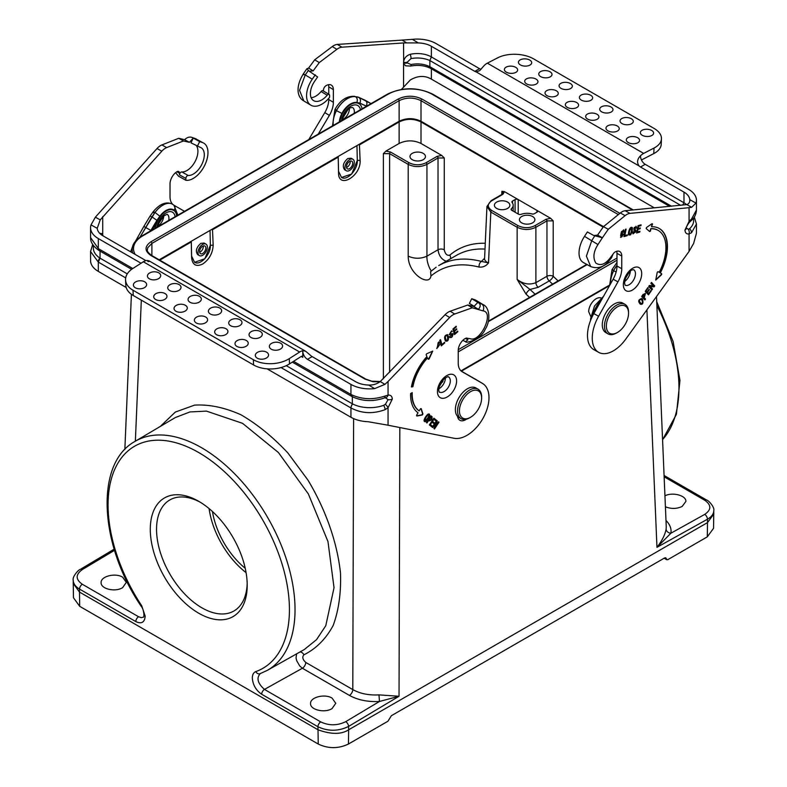 <?xml version="1.0" encoding="UTF-8"?>
<svg xmlns="http://www.w3.org/2000/svg" width="787" height="787" viewBox="0 0 787 787"><rect width="100%" height="100%" fill="white"/><g stroke="black" fill="none" stroke-linecap="round" stroke-linejoin="round"><path stroke-width="1.18" d="M601.14 298.017A10.615 6.129 120 0 0 593.093 301.283A10.615 6.129 120 0 0 588.686 311.711L590.781 316.502M160.302 426.436L175.324 412.063L194.605 405.118C209.185 404.272 224.62 407.489 240.93 414.769C257.29 424.252 272.951 437.001 287.924 453.017L307.992 480.149C325.798 509.848 337.22 542.528 340.496 573.084C341.165 592.818 338.735 610.279 333.176 625.478C325.926 638.887 316.177 648.675 303.92 654.814C301.972 656.958 302.592 659.496 305.769 662.438L352.792 689.589C360.121 693.662 368.847 695.423 378.97 694.872L399.029 696.259L348.582 726.421L348.651 729.785L707.513 522.598L707.454 519.223L656.968 547.329C662.083 540.689 665.133 534.599 666.127 529.08L666.264 526.965M359.403 144.188L360.112 160.391C361.115 176.239 338.262 189.451 338.538 172.845L338.174 156.446M212.48 229.017L213.179 245.219C212.706 253.247 209.204 259.513 202.682 264.038C196.12 267.068 192.431 264.944 191.615 257.674L191.251 241.275M437.09 156.377A1.328 0.767 -120 0 1 438.025 157.98L426.947 164.375C420.691 167.316 414.444 167.316 408.197 164.375L389.614 153.642L383.367 153.642L385.905 151.094L390.549 152.048L409.132 162.781C414.759 165.437 420.386 165.437 426.003 162.781L437.09 156.377L441.733 155.423L444.271 157.98L438.025 157.98L438.025 249.754C438.821 255.706 441.576 259.533 446.268 261.225M603.147 227.118L421.006 121.955L421.006 143.46C413.716 140.017 406.426 140.017 399.127 143.46L385.905 151.094M198.747 501.329L198.747 501.329A68.528 39.566 60 0 1 247.207 585.253A68.528 39.566 60 0 1 198.747 613.23A68.528 39.566 60 0 1 150.297 529.297A68.528 39.566 60 0 1 198.747 501.329M255.795 671.606A128.242 74.037 -120 0 0 289.429 609.63A128.242 74.037 -120 0 0 198.747 452.564A128.242 74.037 -120 0 0 108.065 504.92A128.242 74.037 -120 0 0 141.709 605.744L145.192 616.172C144.641 622.428 141.512 624.229 135.817 621.582L79.546 589.099L79.487 592.07L318.017 729.785L317.958 726.745L261.687 694.262C255.991 690.327 252.863 684.916 252.312 678.02C252.371 674.646 253.532 672.511 255.795 671.606A3.974 3.227 70.4 0 0 259.907 673.741L267.236 670.406L304.362 649.501M713.799 510.33L713.543 528.323L707.297 536.852L707.513 522.598M713.858 513.931L707.523 522.588M664.336 558.111L666.599 559.419L666.225 558.416L664.484 558.022L391.355 715.717L387.971 721.217L348.434 744.04C338.371 748.811 328.297 748.811 318.233 744.04L79.703 606.324L73.457 597.726L73.201 579.862M79.703 606.324L79.487 592.07L73.142 583.334M348.434 744.04L348.651 729.785C341.391 734.537 331.179 734.537 318.017 729.785L318.233 744.04M332.075 698.099L335.764 703.303L332.075 708.566C324.805 713.327 310.068 709.884 310.56 703.548C310.068 697.223 324.805 693.495 332.075 698.099M122.624 577.176L126.314 582.38L122.624 587.643C115.355 592.404 100.628 588.961 101.12 582.626C100.628 576.3 115.355 572.572 122.624 577.176M421.006 143.46L441.733 155.423M502.844 194.34A1.328 0.767 -120 0 0 502.175 194.281L503.178 193.1L501.899 191.251L504.497 191.664L502.844 194.34L491.757 200.744C487.153 203.99 487.153 207.237 491.757 210.483L518.072 225.672C523.699 228.338 529.326 228.338 534.944 225.672L546.03 219.278L550.674 218.324L536.96 210.404A2.213 1.279 180 0 1 537.61 211.31A2.213 1.279 180 0 1 536.96 212.215L534.412 213.68A2.213 1.279 180 0 1 531.904 213.926A11.048 6.385 0 0 0 521.181 214.32A2.213 1.279 180 0 1 518.426 214.143L511.737 210.286A2.213 1.279 180 0 1 511.088 209.381A2.213 1.279 180 0 1 511.442 208.693A11.048 6.385 0 0 0 513.183 205.25A11.048 6.385 0 0 0 512.101 202.505A2.213 1.279 180 0 1 511.884 201.954A2.213 1.279 180 0 1 512.534 201.049L515.082 199.573A2.213 1.279 180 0 1 518.21 199.573L504.497 191.664M518.21 214.015L518.21 199.573L536.96 210.404L536.96 212.215M550.674 218.324L553.212 220.872L546.965 220.872L535.888 227.266C529.631 230.207 523.385 230.207 517.138 227.266L490.822 212.077L486.946 206.46L491.098 200.675L502.175 194.281M436.116 267.216L430.617 271.623L430.942 276.021C429.417 286.812 408.158 274.26 408.197 256.159L408.197 164.375A1.328 0.767 -60 0 1 409.132 162.781M438.812 265.534C451 258.648 465.215 257.28 481.447 261.422L488.52 262.878C486.14 266.016 483.011 267.423 479.135 267.078C459.903 262.278 443.838 265.249 430.942 276.021M484.595 258.254L481.447 261.422A4.417 3.109 104.7 0 0 479.135 267.078M456.253 255.46C464.704 250.63 474.286 248.505 485.008 249.076M529.572 297.407L526.1 294.2L517.138 279.405C523.237 284.087 529.494 285.169 535.888 282.651L546.965 276.257L546.965 220.872A1.328 0.767 60 0 0 546.03 219.278M667.76 559.685L666.599 559.419L667.76 559.685L707.297 536.852M423.199 159.682A7.732 4.466 0 0 0 425.462 156.524A7.732 4.466 0 0 0 417.73 152.058A7.732 4.466 0 0 0 409.988 156.524A7.732 4.466 0 0 0 414.769 160.646A7.732 4.466 0 0 0 423.199 159.682M507.595 208.407A7.732 4.466 0 0 0 509.868 205.25A7.732 4.466 0 0 0 502.126 200.783A7.732 4.466 0 0 0 494.393 205.25A7.732 4.466 0 0 0 499.165 209.381A7.732 4.466 0 0 0 507.595 208.407M521.663 216.533A7.732 4.466 180 0 1 530.094 215.559A7.732 4.466 180 0 1 534.875 219.691A7.732 4.466 180 0 1 527.133 224.157A7.732 4.466 180 0 1 519.4 219.691A7.732 4.466 180 0 1 521.663 216.533M491.757 210.483A1.328 0.767 120 0 0 490.822 212.077L488.52 262.878L486.435 261.973L484.546 259.572M426.003 162.781A1.328 0.767 -120 0 1 426.947 164.375L426.947 256.159C426.416 262.691 431.148 272.243 431.64 270.62M485.274 243.262C471.423 242.898 459.598 246.862 449.79 255.155A4.417 3.532 -130.6 0 1 450.449 258.815M449.79 255.155C447.036 255.834 445.196 254.034 444.271 249.754A4.417 2.42 0 0 0 438.025 249.754L426.947 256.159C420.691 258.923 414.444 258.923 408.197 256.159M246.085 572.661A64.101 37.009 60 0 1 209.096 508.589M245.229 568.303A59.684 34.461 60 0 1 212.441 511.511M304.353 649.491L316.551 639.644L325.779 625.714L334.032 587.732L327.972 541.554L308.376 493.98L278.441 452.555L242.573 423.347L206.44 411.109L189.913 411.945L175.373 417.533M200.341 502.273A64.101 37.009 -120 0 0 169.825 499.952A64.101 37.009 -120 0 0 159.997 551.323A64.101 37.009 -120 0 0 201.875 607.81A64.101 37.009 -120 0 0 233.926 610.987A64.101 37.009 -120 0 0 247.177 583.403M664.946 495.84C672.452 491.816 686.343 495.505 685.88 501.417L682.191 506.425C676.83 508.953 671.242 509.071 665.409 506.789M665.802 557.885L665.123 557.786M552.592 284.117L549.228 280.929L538.141 287.324L530.035 289.468L535.111 294.21M518.072 225.672A1.328 0.767 120 0 0 517.138 227.266L517.138 279.405L530.035 289.468A4.417 1.82 -48.1 0 0 526.1 294.2M553.212 220.872L553.212 276.257A4.417 2.42 0 0 0 546.965 276.257A4.417 2.548 60 0 0 549.228 280.929A4.417 1.761 -47.3 0 0 553.212 276.257L558.101 280.929M421.193 121.355A0.885 0.512 120 0 0 421.006 121.955C413.716 118.503 406.426 118.503 399.127 121.955L359.757 144.69M305.769 662.438A4.86 2.804 -60 0 1 302.395 668.252L299.758 666.009L296.679 660.706L296.03 657.883L296.65 653.84M260.349 673.544C256.228 677.981 257.595 683.273 264.452 689.412L320.722 721.895C329.055 725.821 337.387 725.742 345.729 721.649L379.482 701.463C367.854 702.073 357.839 700.046 349.418 695.403L302.395 668.252L264.452 689.412A3.974 2.302 -60 0 0 261.687 694.262M135.817 621.582A3.974 2.302 -60 0 1 138.581 616.742L141.316 617.657L143.273 617.165C144.621 617.657 143.932 609.079 141.207 606.315L141.709 605.744M345.729 721.649A3.974 2.253 -120.9 0 1 348.582 726.421C338.38 731.398 328.169 731.507 317.958 726.745A3.974 2.302 -60 0 1 320.722 721.895M114.528 550.329L82.31 569.562C75.483 574.53 75.483 579.429 82.31 584.259A3.974 2.302 -60 0 0 79.546 589.099C75.355 586.571 73.24 583.541 73.201 579.989C72.256 576.812 78.385 569.65 80.323 569.375L114.174 549.159M704.69 500.217A3.974 2.302 -60 0 1 706.628 500.05C708.398 500.257 714.685 507.025 713.799 510.458C713.76 513.872 711.645 516.793 707.454 519.223A3.974 2.331 60.9 0 0 704.69 514.403C711.517 509.74 711.517 505.018 704.69 500.217L664.139 476.804M666.127 529.08A4.86 3.994 -170.6 0 0 670.908 533.212L656.968 547.329L646.914 309.822M399.835 427.538L399.029 696.259L379.482 701.463L378.97 694.872M303.92 654.814A4.86 3.905 68.8 0 0 300.014 651.951M338.203 156.426L338.538 171.261L341.499 177.459L351.691 174.045L357.298 160.43C357.869 169.589 347.047 181.226 341.479 177.439M352.93 159.279L351.1 158.226L347.756 158.531C343.191 162.614 342.158 166.372 344.647 169.815L346.3 170.759A6.63 3.827 120 0 0 352.93 166.933A6.63 3.827 120 0 0 352.93 159.279A6.63 3.827 120 0 0 349.615 159.604A6.63 3.827 120 0 0 345.277 165.447A6.63 3.827 120 0 0 346.3 170.759M356.964 145.595L357.298 160.43L360.112 160.391M194.556 262.268C200.134 266.055 210.946 254.417 210.365 245.259L204.856 258.766L194.576 262.287L191.615 256.09L191.615 257.674M205.997 244.108L204.177 243.055L200.833 243.36C196.268 247.443 195.235 251.201 197.724 254.644L199.367 255.588A6.63 3.827 -60 0 1 198.354 250.276A6.63 3.827 -60 0 1 202.682 244.432A6.63 3.827 -60 0 1 205.997 244.108A6.63 3.827 -60 0 1 205.997 251.761A6.63 3.827 -60 0 1 199.367 255.588M191.28 241.255L191.615 256.09M213.179 245.219L210.365 245.259L210.04 230.424M441.34 382.197L442.943 381.272M460.985 370.864L609.512 285.11M618.336 214.605L421.006 100.677C413.716 97.214 406.426 97.214 399.127 100.677L399.127 121.257L159.161 259.799M399.127 121.257C406.407 117.794 413.696 117.794 421.006 121.257L603.511 226.617M616.516 333.009A17.019 9.828 -60 0 1 608.007 333.855A17.019 9.828 -60 0 1 608.007 314.2A17.019 9.828 -60 0 1 625.026 304.372A17.019 9.828 -60 0 1 628.547 312.164L628.547 313.246A15.691 9.06 120 0 0 617.451 306.841A15.691 9.06 120 0 0 606.354 326.064A15.691 9.06 120 0 0 617.451 332.468L616.516 333.009L617.451 332.468A15.691 9.06 120 0 0 628.547 313.246M625.026 304.372L622.832 303.113A17.019 9.828 120 0 0 605.813 312.941A17.019 9.828 120 0 0 605.813 332.596L608.007 333.855M339.374 121.896A16.104 9.483 -58.9 0 1 341.902 113.417A15.947 9.395 -58.9 0 1 356.865 102.477C357.731 99.969 357.298 98.041 355.567 96.703L358.774 97.372L371.041 103.618L365.404 100.421C367.106 101.759 367.391 103.638 366.26 106.048L366.545 106.206M364.765 100.126L358.833 97.401C360.554 98.749 360.908 100.657 359.915 103.127L366.26 106.048M341.902 113.417L336.374 110.642A20.324 11.972 -58.9 0 1 355.508 96.663L357.888 97.027M362 108.468L362.541 108.517M365.945 106.55L366.221 106.127L359.875 103.205L357.495 102.694A15.858 9.346 121.1 0 0 341.952 113.436A16.015 9.434 121.1 0 0 339.443 121.857M359.423 103.953L359.875 103.205M339.64 121.749L342.138 113.505C346.723 105.704 351.809 102.172 357.387 102.93L357.495 102.694M357.387 102.93L359.02 103.677A15.474 9.119 121.1 0 0 347.441 106.963A15.474 9.119 121.1 0 0 339.945 121.562M335.783 109.737C334.485 109.285 334.682 109.59 336.374 110.642A20.482 12.071 -58.9 0 0 333.255 125.428M332.498 125.871L334.928 109.55C340.014 100.382 346.536 95.975 354.514 96.299L354.652 96.329M357.918 97.027L355.567 96.703A20.324 11.972 121.1 0 0 336.433 110.682A20.482 12.071 121.1 0 0 333.304 125.399M612.798 269.813C611.558 269.4 611.833 269.695 613.614 270.708L613.673 270.738A20.324 11.48 -61 0 1 616.978 265.337M590.86 319.738L590.575 318.814L590.594 320.407M616.132 272.007L613.673 270.738A20.482 11.569 -61 0 0 610.535 283.891M407.282 62.193A3.542 2.046 180 0 1 403.544 62.173C404.046 58.268 406.279 55.651 410.214 54.313A19.891 11.49 180 0 1 431.345 56.9L429.869 60.53C424.232 58.071 417.956 57.412 411.04 58.563L407.282 62.193L407.282 62.921L411.04 64.524C417.956 63.235 424.232 63.973 429.869 66.728L431.345 68.459M669.757 206.43L430.578 68.341C424.734 65.469 418.074 64.711 410.607 66.059A3.542 0.915 78.4 0 0 411.04 64.524M410.607 66.059L405.698 65.842L403.682 63.904L403.544 42.941L406.741 42.911L402.078 40.107L412.388 39.35L418.33 42.931L406.741 42.911M686.608 204.64A19.891 11.49 0 0 0 684.021 202.79L682.555 205.191M684.021 202.79A19.891 11.49 0 0 0 683.982 202.771L683.982 192.117A19.891 11.49 180 0 1 689.786 199.652L695.983 203.085L691.635 207.286L686.776 204.59C688.92 203.882 689.924 202.239 689.786 199.652L689.815 200.232M431.345 56.9A19.891 11.49 180 0 1 431.374 56.93L683.982 202.771M680.725 205.368L429.869 60.53L429.869 66.728L671.527 206.253M686.776 204.59L625.193 210.729A12.376 6.994 119 0 0 620.333 212.992L603.472 226.646L597.589 235.116L593.752 235.49L587.368 231.958L584.515 236.346L597.953 244.55C593.428 251.732 592.729 257.9 595.848 263.065C600.451 266.124 605.282 264.353 610.318 257.762L613.043 254.142A3.758 2.125 -61 0 1 614.824 252.165A9.818 5.548 -61 0 1 619.723 251.506A9.818 5.548 -61 0 1 621.76 256.011L621.76 268.701A18.79 10.615 -61 0 1 617.943 281.864L598.602 316.266A31.165 17.609 119 0 0 598.74 352.379A31.165 17.609 119 0 0 625.773 339.118L689.068 251.417L693.642 243.399L696.446 233.218L696.446 224.01L691.498 232.775L689.068 233.916C686.598 234.26 685.221 232.991 684.946 230.119L689.068 221.354L691.498 219.12L696.446 210.04C696.229 214.438 694.341 218.088 690.75 221.009L689.117 222.593A4.417 1.456 -137.2 0 0 689.068 221.354L689.068 207.679L691.635 207.286M686.008 227.65L688.379 229.41L689.589 228.692A25.932 14.973 0 0 0 693.632 220.655L693.632 217.989M688.379 229.41A4.417 3.374 82.9 0 1 689.068 233.916L689.068 251.417M401.439 89.423L410.302 79.979C417.749 75.591 424.783 75.306 431.374 79.123L654.43 207.906M695.983 203.085A26.522 15.317 -0 0 0 696.446 200.242A26.522 15.317 -0 0 0 688.674 189.411L645.212 164.316L640.52 167.021A6.63 3.827 60 0 1 639.152 165.998C636.909 162.909 637.086 159.8 639.683 156.682L640.52 156.2A6.63 3.827 -120 0 0 645.212 164.316M402.078 40.107L337.338 44.426A12.376 7.299 121.1 0 0 332.271 46.571L314.692 59.812L308.553 68.135L306.9 68.725L309.143 71.174L313.147 70.899L308.602 68.066M661.454 138.797L661.208 144.346A25.42 13.891 -177.5 0 1 653.781 153.593L654.027 148.045A25.42 13.891 2.5 0 0 661.454 138.797A25.42 13.891 2.5 0 0 654.007 128.389L533.655 58.907A25.42 13.891 -177.5 0 0 497.728 57.805L487.35 63.167A11.048 6.385 120 0 0 483.385 66.433L479.745 70.604L476.214 71.922A6.63 3.827 60 0 1 474.836 71.371L479.529 68.666L436.067 43.57A26.522 15.317 0 0 0 412.388 39.35M418.33 42.931A19.891 11.49 180 0 1 431.374 46.276L431.374 56.93M529.749 60.068A6.63 3.62 -177.5 0 1 529.749 65.193A6.63 3.62 -177.5 0 1 520.384 64.908A6.63 3.62 -177.5 0 1 520.374 59.782A6.63 3.62 -177.5 0 1 529.749 60.068M515.701 72.453A6.63 3.62 -177.5 0 1 506.336 72.168A6.63 3.62 -177.5 0 1 506.326 67.043A6.63 3.62 -177.5 0 1 515.701 67.328A6.63 3.62 -177.5 0 1 515.701 72.453M550.064 71.804A6.63 3.62 -177.5 0 1 550.074 76.929A6.63 3.62 -177.5 0 1 540.699 76.644A6.63 3.62 -177.5 0 1 540.699 71.519A6.63 3.62 -177.5 0 1 550.064 71.804M536.026 84.189A6.63 3.62 -177.5 0 1 526.651 83.904A6.63 3.62 -177.5 0 1 526.651 78.779A6.63 3.62 -177.5 0 1 536.016 79.064A6.63 3.62 -177.5 0 1 536.026 84.189M570.388 83.53A6.63 3.62 -177.5 0 1 570.398 88.656A6.63 3.62 -177.5 0 1 561.023 88.37A6.63 3.62 -177.5 0 1 561.013 83.245A6.63 3.62 -177.5 0 1 570.388 83.53M556.35 95.916A6.63 3.62 -177.5 0 1 546.975 95.63A6.63 3.62 -177.5 0 1 546.965 90.505A6.63 3.62 -177.5 0 1 556.34 90.79A6.63 3.62 -177.5 0 1 556.35 95.916M637.627 142.85A6.63 3.62 -177.5 0 1 628.252 142.555A6.63 3.62 -177.5 0 1 628.242 137.43A6.63 3.62 -177.5 0 1 637.618 137.715A6.63 3.62 -177.5 0 1 637.627 142.85M651.666 130.455A6.63 3.62 -177.5 0 1 651.675 135.58A6.63 3.62 -177.5 0 1 642.3 135.295A6.63 3.62 -177.5 0 1 642.29 130.17A6.63 3.62 -177.5 0 1 651.666 130.455M617.303 131.114A6.63 3.62 -177.5 0 1 607.928 130.829A6.63 3.62 -177.5 0 1 607.928 125.704A6.63 3.62 -177.5 0 1 617.293 125.989A6.63 3.62 -177.5 0 1 617.303 131.114M631.341 118.729A6.63 3.62 -177.5 0 1 631.351 123.854A6.63 3.62 -177.5 0 1 621.976 123.569A6.63 3.62 -177.5 0 1 621.976 118.444A6.63 3.62 -177.5 0 1 631.341 118.729M596.989 119.378A6.63 3.62 -177.5 0 1 587.614 119.093A6.63 3.62 -177.5 0 1 587.604 113.967A6.63 3.62 -177.5 0 1 596.979 114.253A6.63 3.62 -177.5 0 1 596.989 119.378M611.027 106.993A6.63 3.62 -177.5 0 1 611.037 112.118A6.63 3.62 -177.5 0 1 601.662 111.833A6.63 3.62 -177.5 0 1 601.652 106.707A6.63 3.62 -177.5 0 1 611.027 106.993M593.752 235.49L602.38 237.772L597.589 235.116M603.472 226.646L608.262 229.302L602.38 237.772M625.193 210.729L629.984 213.375A12.376 6.994 119 0 0 625.124 215.638L608.262 229.302M633.456 232.893L633.397 231.722L632.669 231.929L633.053 233.867L636.024 231.221L635.434 229.686L633.81 228.683L634.411 227.305L635.394 227.197M633.348 231.978L633.614 233.031L634.824 230.532L633.879 230.188L636.142 226.351L636.506 228.023L635.965 226.292M633.751 230.099L634.45 230.384M634.135 230.207L634.637 230.443M634.42 229.312L635.581 227.227L635.778 228.23L636.506 228.023M632.896 233.749L635.306 232.185L635.257 229.597M641.1 224.826L638.021 225.702L636.565 232.991L639.801 232.067L639.959 231.25L637.45 231.968L637.972 229.371L640.136 228.751L640.293 227.945L638.139 228.564L638.582 226.302L640.933 225.633L641.1 224.826M638.139 228.564L638.267 226.125L640.726 224.934M637.45 231.968L637.657 229.194L639.92 228.053M623.393 232.067L624.042 232.155L623.658 229.912L620.727 237.389L623.717 233.936L621.218 236.582L620.589 235.697L621.484 231.624L623.019 230.699M623.717 231.978L623.491 229.863M620.579 237.28L621.986 236.72L623.334 234.044M621.218 236.582L623.206 230.719L623.343 232.352L624.042 232.155M628.823 234.929C630.535 234.526 631.558 233.09 631.902 230.601L631.774 227.502M632.217 230.778C630.495 236.848 629.944 234.31 628.961 235.047C627.318 234.044 630.112 225.702 631.951 227.551C632.414 227.079 632.502 228.151 632.217 230.778L631.902 230.601M627.229 235.657L627.396 234.851L624.819 235.588L626.118 229.106L625.38 229.322L623.924 236.602L627.229 235.657L627.013 234.959M623.983 236.316L626.914 235.48M624.819 235.588L625.734 229.214M629.393 234.073L629.138 231.388L631.213 228.348M631.449 230.994L631.39 228.378C630.633 226.567 628.439 233.749 629.531 234.221C630.102 233.473 630.112 235.982 631.449 230.994M576.664 107.652A6.63 3.62 -177.5 0 1 567.289 107.366A6.63 3.62 -177.5 0 1 567.289 102.241A6.63 3.62 -177.5 0 1 576.655 102.526A6.63 3.62 -177.5 0 1 576.664 107.652M590.703 95.266A6.63 3.62 -177.5 0 1 590.712 100.392A6.63 3.62 -177.5 0 1 581.337 100.106A6.63 3.62 -177.5 0 1 581.337 94.981A6.63 3.62 -177.5 0 1 590.703 95.266M403.544 42.941L341.932 47.19A12.376 7.299 121.1 0 0 336.866 49.325L319.276 62.576L313.147 70.899M319.276 62.576L314.692 59.812M311.17 97.736A15.504 9.139 121.1 0 0 321.076 91.528L327.195 95.207A15.504 9.139 121.1 0 1 313.59 100.638A15.504 9.139 121.1 0 1 314.652 81.258L317.633 76.939L309.143 71.174M315.262 74.854L312.282 79.172A20.816 12.267 121.1 0 0 310.855 105.183A20.816 12.267 121.1 0 0 329.586 97.313L329.586 95.443A2.213 1.299 -58.9 0 0 329.133 94.44A2.213 1.299 -58.9 0 0 327.195 95.207M641.513 160.095A2.213 1.279 -60 0 1 642.172 159.604L653.781 153.593M479.529 68.666A6.63 3.827 -120 0 0 481.064 69.246M616.713 251.299A9.818 5.548 -61 0 1 616.978 253.355L616.978 266.055A18.79 10.615 -61 0 1 613.152 279.218L593.821 313.61A31.165 17.609 119 0 0 593.959 349.723L598.74 352.379M613.014 254.132L611.597 257.624C608.302 261.766 602.478 270.718 590.693 266.577L583.354 262.514A20.816 11.766 119 0 1 584.515 236.346M612.876 334.465A11.048 6.247 -61 0 1 610.535 334.632M636.614 232.706L639.585 231.358M649.432 231.348A0.885 0.502 119 0 0 650.278 230.483L650.839 228.594L650.593 230.66A0.885 0.502 -61 0 1 649.56 231.457L646.206 228.584L646.521 227.512L651.833 223.823A0.885 0.502 -61 0 1 652.443 224.462L651.439 226.567L652.128 224.285A0.885 0.502 119 0 0 652.118 223.705M651.154 228.771A37.796 21.357 -61 0 1 658.05 230.345A37.796 21.357 -61 0 1 659.211 272.322L658.158 271.731M657.893 230.257A37.796 21.357 119 0 0 657.735 230.168A37.796 21.357 119 0 0 650.839 228.594M658.965 228.328A40.009 22.607 -61 0 1 659.978 272.755L661.218 273.443A0.885 0.502 -61 0 1 660.972 274.791L655.63 279.926M659.211 272.322L658.188 271.751A0.885 0.502 119 0 0 657.175 272.666L655.748 280.083L661.296 274.968A0.885 0.502 119 0 0 661.533 273.62L660.293 272.932A40.009 22.607 119 0 0 659.122 228.407A40.009 22.607 119 0 0 651.764 226.745M654.046 286.881L654.715 285.917L651.488 282.425L650.869 283.31L653.21 285.838L649.364 285.465L648.685 286.429L651.911 289.921L652.531 289.036L650.219 286.458L654.046 286.881L654.715 285.917M651.666 289.646L652.216 288.859L649.875 286.32L653.722 286.704M654.4 285.74L651.42 282.523M651.223 290.915L650.859 290.531L648.734 293.571L647.583 292.321L649.413 289.705L649.049 289.311L647.219 291.928L646.225 290.846L648.213 288.003L647.858 287.609L645.242 291.347L648.468 294.84L651.223 290.915L650.79 290.619M648.222 294.564L650.898 290.737M647.219 291.928L645.901 290.669L647.79 287.708M648.734 293.571L647.258 292.144L648.99 289.409M644.887 299.955L645.507 299.07L644.248 297.702L645.478 293.482L643.068 294.456L641.661 296.463L644.887 299.955M644.642 299.68L645.507 299.07M645.192 298.893L643.923 297.525L645.153 293.305M640.185 304.087C642.507 304.579 643.186 302.897 642.222 299.05L641.592 298.48M642.546 299.227C643.481 303.211 642.743 304.864 640.352 304.195C637.814 301.46 638.277 299.581 641.749 298.548L642.222 299.05M644.455 294.112L644.504 296.424L643.569 297.132L642.32 295.784L644.533 294.19M640.795 303.143L640.638 303.074C638.532 300.88 638.601 299.621 640.815 299.306L640.982 299.414M643.884 297.309L642.645 295.961L644.858 294.368M641.897 300.152L641.139 299.483C638.916 299.798 638.857 301.057 640.962 303.251C642.586 303.871 642.9 302.838 641.897 300.152M640.52 167.021L683.982 192.117M639.152 165.998L476.214 71.922M654.027 148.045L643.658 153.406A11.048 6.385 120 0 0 639.683 156.682M474.836 71.371L431.374 46.276M323.467 91.026L323.467 90.141A3.758 2.213 -58.9 0 1 326.123 85.606A9.818 5.784 -58.9 0 1 331.337 85.124A9.818 5.784 -58.9 0 1 333.363 89.61L333.363 102.31A18.79 11.077 -58.9 0 1 329.379 115.384L318.253 134.095M328.769 98.306L328.769 99.546A18.79 11.077 -58.9 0 1 324.785 112.62L308.76 139.574M328.464 84.701A9.818 5.784 -58.9 0 1 328.769 86.845L328.769 94.224M321.076 91.528A2.213 1.299 -58.9 0 1 323.014 90.751L329.133 94.44M362.059 108.803A15.474 9.119 121.1 0 0 359.02 103.677M629.984 213.375L689.068 207.679M350.185 161.138A4.417 2.548 -60 0 1 347.106 167.188A4.417 2.548 -60 0 1 346.536 167.454M349.615 161.414A4.417 2.548 120 0 0 346.723 165.309A4.417 2.548 120 0 0 347.401 168.851A4.417 2.548 120 0 0 351.819 166.293A4.417 2.548 120 0 0 351.819 161.187A4.417 2.548 120 0 0 349.615 161.414M155.433 228.102A15.474 8.746 -61 0 1 162.663 213.769A15.474 8.746 -61 0 1 173.494 210.227A15.474 8.746 -61 0 1 176.632 215.854A16.104 9.1 119 0 0 174.202 210.237A15.947 9.011 119 0 0 159.859 216.209L154.98 212.441L139.988 237.123M140.125 237.025L151.911 216.878L156.938 220.321L150.573 230.896M143.844 226.43L150.848 230.424M174.202 210.237C175.442 207.896 175.167 206.086 173.386 204.817M177.892 215.126L173.878 205.151L172.363 204.128A20.324 11.48 119 0 0 154.98 212.441C153.16 211.496 152.658 211.575 153.485 212.677M151.104 230.591L159.249 217.153A15.858 8.962 -61 0 1 174.163 210.316A16.015 9.05 -61 0 1 176.249 213.936M155.069 228.309A15.474 8.746 -61 0 1 157.853 219.681L159.249 217.153M159.348 217.261C164.709 210.198 169.579 207.975 173.966 210.591L174.163 210.316M150.051 216.13L151.911 216.878L155.039 212.47A20.324 11.48 -61 0 1 172.422 204.158M99.634 233.247L101.916 233.66L103.176 235.952M293.551 361.331L350.933 394.454C361.646 399.521 373.038 400.032 385.118 395.999L388.05 395.143C390.618 394.858 392.054 396.156 392.339 399.048L388.05 407.705L385.118 409.653C373.038 414.129 361.646 413.559 350.933 407.941L281.018 367.568M380.259 381.557L445.068 314.721A12.376 7.299 -58.9 0 1 450.134 311.249L467.724 305.022L472.308 307.786L483.051 310.895C494.679 312.164 480.454 342.807 470.164 338.685L467.311 338.253A3.758 2.213 121.1 0 0 465.461 338.4A9.818 5.784 121.1 0 0 458.231 350.422L458.231 363.122A18.79 11.077 121.1 0 0 462.097 371.71A18.79 11.077 121.1 0 0 462.215 371.779L482.382 383.367A31.165 18.367 -58.9 0 1 482.569 383.476A31.165 18.367 -58.9 0 1 483.818 416.805A31.165 18.367 -58.9 0 1 454.04 438.27L388.05 425.206L388.05 407.705A4.417 1.358 -135.3 0 0 385.364 404.351L388.08 399.658L385.364 397.71A4.417 3.276 84.5 0 0 385.414 397.701L385.433 397.701A4.417 3.276 84.5 0 0 388.05 395.143L388.05 381.469L384.922 384.361L374.612 388.621L368.67 385.05C372.979 385.217 376.845 384.056 380.259 381.557L384.922 384.361M350.736 407.823L352.35 403.82A25.932 14.973 0 0 0 352.615 403.957A25.932 14.973 0 0 0 383.623 405.335L385.364 404.351M127.268 273.876L100.038 258.156L98.326 262.101L90.554 251.496L90.603 261.54A26.522 15.317 180 0 0 98.326 271.407L126.186 287.501M352.35 396.746L352.35 403.82L286.271 365.67M93.368 245.465L93.368 248.121A25.932 14.973 0 0 0 99.801 257.998A25.932 14.973 0 0 0 100.038 258.156L100.038 251.102M350.736 394.356L352.35 396.599M292.321 362.118L351.848 396.481M91.017 224.895L95.365 217.192L100.224 219.878L97.214 228.328L91.017 224.895A26.522 15.317 0 0 0 90.554 227.738A26.522 15.317 0 0 0 98.326 238.559L98.326 248.613A4.417 2.459 121.8 0 0 99.113 250.561C91.105 245.091 90.662 239.907 90.672 239.209L90.554 237.566L100.038 250.935M99.251 250.64A4.417 2.459 121.8 0 1 99.113 250.561L131.606 269.331M97.185 227.728L97.214 228.328A19.891 11.49 180 0 0 103.018 235.854L145.929 260.635M267.098 368.857L350.933 417.258A26.522 15.317 180 0 0 368.031 421.704L388.05 425.206M100.224 219.878L161.807 151.183L157.016 148.536L95.365 217.192M289.272 358.636A25.42 15.425 177.3 0 1 253.345 359.708L253.591 364.971A25.42 15.425 -2.7 0 0 289.518 363.899L289.272 358.636L299.65 352.025A11.048 6.385 -60 0 1 303.615 350.707L305.809 351.356L310.786 355.576A6.63 3.827 -120 0 0 312.164 356.609L307.471 359.315L350.933 384.4A26.522 15.317 -0 0 0 374.612 388.621M368.67 385.05A19.891 11.49 180 0 1 355.626 381.695L312.164 356.609M257.251 358.174A6.63 4.024 177.3 0 1 257.251 352.478A6.63 4.024 177.3 0 1 266.616 352.192A6.63 4.024 177.3 0 1 266.626 357.888A6.63 4.024 177.3 0 1 257.251 358.174M271.299 343.516A6.63 4.024 177.3 0 1 280.664 343.24A6.63 4.024 177.3 0 1 280.674 348.926A6.63 4.024 177.3 0 1 271.299 349.212A6.63 4.024 177.3 0 1 271.299 343.516M236.936 346.437A6.63 4.024 177.3 0 1 236.926 340.741A6.63 4.024 177.3 0 1 246.301 340.466A6.63 4.024 177.3 0 1 246.301 346.162A6.63 4.024 177.3 0 1 236.936 346.437M250.974 331.78A6.63 4.024 177.3 0 1 260.349 331.504A6.63 4.024 177.3 0 1 260.349 337.2A6.63 4.024 177.3 0 1 250.984 337.475A6.63 4.024 177.3 0 1 250.974 331.78M216.612 334.711A6.63 4.024 177.3 0 1 216.602 329.015A6.63 4.024 177.3 0 1 225.977 328.73A6.63 4.024 177.3 0 1 225.987 334.426A6.63 4.024 177.3 0 1 216.612 334.711M230.65 320.053A6.63 4.024 177.3 0 1 240.025 319.768A6.63 4.024 177.3 0 1 240.035 325.464A6.63 4.024 177.3 0 1 230.66 325.749A6.63 4.024 177.3 0 1 230.65 320.053M149.373 273.128A6.63 4.024 177.3 0 1 158.748 272.843A6.63 4.024 177.3 0 1 158.758 278.539A6.63 4.024 177.3 0 1 149.382 278.824A6.63 4.024 177.3 0 1 149.373 273.128M135.334 287.786A6.63 4.024 177.3 0 1 135.325 282.09A6.63 4.024 177.3 0 1 144.7 281.805A6.63 4.024 177.3 0 1 144.71 287.501A6.63 4.024 177.3 0 1 135.334 287.786M169.697 284.855A6.63 4.024 177.3 0 1 179.072 284.579A6.63 4.024 177.3 0 1 179.072 290.275A6.63 4.024 177.3 0 1 169.707 290.551A6.63 4.024 177.3 0 1 169.697 284.855M155.659 299.513A6.63 4.024 177.3 0 1 155.649 293.817A6.63 4.024 177.3 0 1 165.024 293.541A6.63 4.024 177.3 0 1 165.024 299.237A6.63 4.024 177.3 0 1 155.659 299.513M190.011 296.591A6.63 4.024 177.3 0 1 199.386 296.305A6.63 4.024 177.3 0 1 199.396 302.001A6.63 4.024 177.3 0 1 190.021 302.287A6.63 4.024 177.3 0 1 190.011 296.591M175.973 311.249A6.63 4.024 177.3 0 1 175.963 305.553A6.63 4.024 177.3 0 1 185.339 305.267A6.63 4.024 177.3 0 1 185.348 310.963A6.63 4.024 177.3 0 1 175.973 311.249M197.35 146.382L199.632 141.621L193.248 138.079L190.975 142.85L200.213 147.326A15.504 8.765 -61 0 1 201.069 147.7A15.504 8.765 -61 0 1 202.111 163.785A15.504 8.765 -61 0 1 188.191 175.462A2.213 1.249 119 0 0 186.657 176.386A2.213 1.249 119 0 0 185.889 178.413L185.889 180.272L178.551 176.209L175.599 172.668M193.248 138.079L191.654 137.282C189.185 136.692 186.844 137.489 184.62 139.683L189.411 142.329L193.248 138.079M161.807 151.183A12.376 6.994 -61 0 1 166.667 147.592L183.528 140.942L189.411 142.329M183.528 140.942L178.738 138.296L184.62 139.683M157.016 148.536A12.376 6.994 -61 0 1 161.876 144.936L178.738 138.296M199.632 141.621L202.485 142.555A20.816 11.766 -61 0 1 203.646 143.067A20.816 11.766 -61 0 1 204.866 164.995A20.816 11.766 -61 0 1 185.889 180.272M210.336 308.317A6.63 4.024 177.3 0 1 219.711 308.042A6.63 4.024 177.3 0 1 219.711 313.738A6.63 4.024 177.3 0 1 210.345 314.013A6.63 4.024 177.3 0 1 210.336 308.317M196.297 322.975A6.63 4.024 177.3 0 1 196.288 317.279A6.63 4.024 177.3 0 1 205.663 317.004A6.63 4.024 177.3 0 1 205.663 322.7A6.63 4.024 177.3 0 1 196.297 322.975M467.724 305.022L473.853 306.556L477.857 302.405L478.771 302.956C480.759 304.539 480.65 306.664 478.447 309.321L478.398 309.311M473.853 306.556L478.447 309.321M445.068 314.721L449.662 317.486A12.376 7.299 -58.9 0 1 454.729 314.013L472.308 307.786M439.451 343.024L438.93 342.03L436.844 348.503L439.864 344.372L437.552 347.677L438.261 342.817L438.723 343.653L439.451 343.024L438.762 341.952M438.615 343.299L439.146 342.847M440.533 339.65L439.766 340.309L441.291 345.877L444.734 342.925L444.566 342.306L441.881 344.608L440.533 339.65M449.2 336.757C451.01 338.135 452.191 337.111 452.741 333.688L449.849 333.796L451.226 331.789L452.21 331.543L451.63 330.825M451.315 331.858L451.895 331.357M449.741 333.678L451.04 331.711M453.046 333.875C452.495 337.289 451.315 338.312 449.505 336.944L449.879 337.564M450.095 336.157L449.505 336.944M450.262 336.256L452.132 334.318L449.21 334.701L451.797 330.904L452.21 331.543M449.082 334.593L450.843 334.475M450.538 334.288L451.945 334.259M457.837 331.691L457.67 331.071L455.053 333.314L454.512 331.327L456.765 329.399L456.598 328.779L454.345 330.707L453.873 328.986L456.322 326.88L456.155 326.261L452.948 329.015L454.463 334.583L457.837 331.691L457.463 331.248M454.365 334.229L457.532 331.504M454.345 330.707L453.568 328.799L455.948 326.438M455.053 333.314L454.207 331.15L456.391 328.956M445.442 341.027C446.209 340.732 448.777 341.696 448.098 336.138L447.38 334.583M448.403 336.324C449.072 342.03 446.327 341.056 445.58 341.125C443.838 337.357 444.488 335.203 447.537 334.672L448.098 336.138M477.857 302.405L471.738 298.716L469.367 303.428L474.118 306.291M471.738 298.716L474.718 299.729A20.816 12.267 -58.9 0 1 476.145 300.388L483.09 304.579M446.091 340.171L445.914 340.082C444.596 336.984 444.832 335.4 446.593 335.341L446.731 335.449M447.606 337.003L446.898 335.518C445.137 335.587 444.911 337.17 446.219 340.269C447.223 341.292 447.685 340.2 447.606 337.003M289.518 363.899L301.136 356.491A2.213 1.279 -60 0 1 302.326 356.334A2.213 1.279 -60 0 1 302.779 357.347L301.214 356.442M147.848 261.5C150.091 261.481 149.914 261.136 147.317 260.467A11.048 6.385 -60 0 0 143.342 261.776L132.973 268.397A25.42 15.425 -2.7 0 0 125.556 279.956A25.42 15.425 -2.7 0 0 132.993 290.226L133.239 295.489A25.42 15.425 177.3 0 1 125.802 285.219L125.556 279.956M307.471 359.315A6.63 3.827 60 0 1 302.779 351.189L302.779 357.347M152.806 228.761A11.048 6.247 119 0 0 153.337 229.302M174.016 205.279L184.512 211.31M196.573 145.949A15.504 8.765 -61 0 1 194.694 162.25A15.504 8.765 -61 0 1 181.807 171.93A2.213 1.249 119 0 0 180.272 172.855A2.213 1.249 119 0 0 179.505 174.881L179.505 173.258A3.758 2.125 119 0 0 178.728 171.536A3.758 2.125 119 0 0 176.967 171.723A9.818 5.548 119 0 0 170.022 183.912L170.022 196.612A18.79 10.615 119 0 0 172.687 204.315M141.06 263.232L98.326 238.559M253.345 359.708L132.993 290.226M253.591 364.971L133.239 295.489M461.241 371.09L477.788 380.603A31.165 18.367 -58.9 0 1 477.975 380.711A31.165 18.367 -58.9 0 1 478.162 380.829M441.192 345.513L444.734 342.925M424.626 421.252C424.616 422.098 425.678 421.202 427.813 418.536C429.604 415.142 429.948 413.667 428.866 414.119M428.118 418.723C425.865 421.498 424.754 422.383 424.783 421.36C422.078 421.537 427.725 412.555 429.004 414.198C429.141 415.28 431.06 413.568 428.118 418.723L427.813 418.536M419.186 410.893L420.248 409.122A0.885 0.521 -58.9 0 1 421.301 408.847L422.914 413.972L422.304 414.985L417.012 415.998A0.885 0.521 -58.9 0 1 416.756 414.946L418.045 412.791A40.009 23.58 -58.9 0 1 410.627 393.53L412.231 392.644A37.796 22.272 121.1 0 0 419.186 410.893L418.881 410.716A37.796 22.272 -58.9 0 1 411.906 392.821M416.628 415.831A0.885 0.521 121.1 0 0 416.707 415.821L421.999 414.798L422.599 413.795L420.996 408.66A0.885 0.521 121.1 0 0 420.966 408.591M457.995 418.025A11.048 6.512 121.1 0 0 459.392 417.71M457.591 416.392A11.048 6.512 121.1 0 0 459.785 420.248A11.048 6.512 121.1 0 0 466.524 419.146M432.525 351.091L428.935 358.469A0.885 0.521 -58.9 0 1 428.167 359.088A0.885 0.521 121.1 0 0 429.249 358.656L432.712 351.12L426.869 353.697A0.885 0.521 121.1 0 0 426.239 355.055L426.947 356.541A40.009 23.58 121.1 0 0 411.404 386.948L412.909 386.742L411.444 386.722M412.909 386.742A37.796 22.272 -58.9 0 1 427.577 357.859L428.167 359.079M427.577 357.859L427.272 357.672A37.796 22.272 121.1 0 0 412.604 386.555M467.311 338.253L467.901 339.866L465.54 341.696L462.874 340.318M438.989 422.226L438.487 421.822L435.221 426.721L437.247 420.838L436.696 420.406L432.201 427.154L432.712 427.557L435.968 422.658L433.942 428.541L434.493 428.974L438.989 422.226L438.457 421.862M434.217 428.758L438.684 422.039M432.427 427.331L435.968 422.658M434.896 426.515L436.677 420.445M435.516 420.612L436.018 419.865L433.883 418.163L429.387 424.911L431.63 426.702L432.132 425.954L430.391 424.567L431.994 422.157L433.489 423.347L433.991 422.599L432.496 421.409L433.883 419.314L435.516 420.612M435.241 420.386L436.018 419.865M433.214 423.131L433.686 422.412L432.191 421.222L433.883 419.314M431.355 426.475L431.827 425.767L430.086 424.38L431.994 422.157M435.713 419.678L433.853 418.202M432.093 416.746L430.951 415.831L426.456 422.589L426.957 422.993L428.718 420.347L429.358 420.848L431.896 419.727L432.093 416.746L430.922 415.87M429.053 420.671L431.591 419.54L431.788 416.559M426.682 422.767L428.718 420.347M425.019 420.406L424.872 420.347C422.983 421.094 427.902 413.362 428.315 414.838L428.472 414.965M429.427 419.815L428.915 419.412L430.961 416.992L431.394 419.323L429.604 419.943M427.597 418.3C429.112 415.506 429.456 414.415 428.62 415.024C428.207 413.549 423.288 421.281 425.177 420.533L427.597 418.3M429.732 419.992L429.22 419.589L430.961 416.992M449.662 317.486L388.05 381.469M441.881 344.608L440.327 339.827M436.706 348.405L439.638 344.558M437.415 347.569L438.093 342.748M469.583 417.838L469.583 417.838A17.019 9.828 120 0 1 461.074 418.684A17.019 9.828 120 0 1 461.074 399.029A17.019 9.828 120 0 1 478.093 389.201A17.019 9.828 120 0 1 481.624 396.992L481.624 398.074A15.691 9.06 -60 0 1 470.528 417.297L469.583 417.838L470.528 417.297A15.691 9.06 -60 0 1 459.431 410.893A15.691 9.06 -60 0 1 470.528 391.67A15.691 9.06 -60 0 1 481.624 398.074M461.074 418.684L458.89 417.415A17.019 9.828 -60 0 1 458.89 397.769A17.019 9.828 -60 0 1 475.909 387.942L478.093 389.201M202.682 246.242A4.417 2.548 -60 0 1 204.895 246.016A4.417 2.548 -60 0 1 204.895 251.122A4.417 2.548 -60 0 1 200.478 253.68A4.417 2.548 -60 0 1 199.8 250.138A4.417 2.548 -60 0 1 202.682 246.242M199.613 252.283A4.417 2.548 120 0 0 200.183 252.017A4.417 2.548 120 0 0 203.262 245.967M609.551 285.622L461.379 371.169M442.589 382.02L440.838 383.033M338.184 157.144L212.834 229.519M191.261 241.973L159.771 260.153M383.367 378.803L383.367 153.642M399.127 143.46L399.127 121.955A0.885 0.512 60 0 0 398.95 121.355M82.31 584.259L138.581 616.742M444.271 249.754L444.271 157.98M501.899 191.251L501.752 194.527M390.549 152.048A1.328 0.767 -60 0 0 389.614 153.642L389.614 372.31M662.565 439.589A132.226 76.339 -120 0 0 656.889 305.592M175.265 417.582L135.02 441.399A132.226 76.339 60 0 1 267.649 517.492A132.226 76.339 60 0 1 267.236 670.406M349.418 695.403A4.86 2.804 -60 0 0 352.792 689.589L353.609 418.605M141.316 300.152L135.364 441.192M665.989 520.463C669.944 524.447 671.586 528.697 670.908 533.212L704.69 514.403M534.944 225.672A1.328 0.767 60 0 1 535.888 227.266L535.888 282.651A4.417 2.548 60 0 0 538.141 287.324M80.323 569.365A3.974 2.253 59.2 0 1 82.31 569.562M338.538 171.261L338.538 172.845M491.757 200.744A1.328 0.767 -120 0 0 491.098 200.675M515.082 199.573L515.082 212.215M512.534 203.095L512.534 201.049M511.442 208.693L511.442 210.07M379.914 381.813L373.156 381.715L365.06 379.127L150.947 255.509C144.444 250.945 144.444 246.38 150.947 241.796L398.192 99.054A1.328 0.767 60 0 1 399.127 100.677L151.891 243.419L151.891 255.608M150.947 241.796A1.328 0.767 60 0 1 151.891 243.419L147.749 247.728L147.356 249.922M398.192 99.054C406.092 95.296 414.011 95.296 421.94 99.054A1.328 0.767 120 0 0 421.006 100.677L421.006 121.257M132.669 252.981A32.493 18.76 180 0 1 132.186 249.735L132.186 252.696M616.978 260.222L458.231 351.878M458.26 349.694L616.978 258.057M632.6 210.011L432.102 94.253A31.165 17.993 0 0 0 388.03 94.253L142.634 235.933A31.165 17.993 0 0 0 135.148 254.408M421.94 99.054L619.9 213.346M587.151 264.609L488.255 321.706M633.269 209.952L432.771 94.194A1.328 0.767 120 0 0 432.102 94.253M388.03 94.253A1.328 0.767 -120 0 0 387.361 94.194L141.975 235.864C135.285 240.104 132.019 244.727 132.186 249.735M142.634 235.933A1.328 0.767 -120 0 0 141.975 235.864M365.06 379.127A1.328 0.767 120 0 1 365.719 379.059L151.616 255.441A1.328 0.767 120 0 0 150.947 255.509M356.865 102.477L359.915 103.127M616.978 265.219A20.324 11.48 119 0 0 613.614 270.708A20.482 11.569 119 0 0 610.476 283.989M601.553 299.857A20.334 11.49 119 0 0 592.572 315.961M592.709 315.685A20.334 11.49 -61 0 1 601.425 300.083M407.282 62.921A3.542 2.046 180 0 1 403.544 62.891L403.544 86.678M411.04 58.563A3.542 0.954 -100.7 0 0 410.214 54.313M689.589 228.692A4.417 3.01 52.5 0 1 691.498 232.775M686.175 228.358A4.417 2.548 180 0 1 684.946 230.119M691.498 219.12A4.417 2.863 49.8 0 1 690.76 220.999M620.333 212.992L625.124 215.638M590.683 266.557L586.394 256.109L591.854 240.409L594.706 236.021M602.429 237.704L597.953 244.55M312.282 79.172L305.238 74.932C303.182 73.732 302.749 73.693 303.939 74.804M306.9 68.725L303.251 74.008C295.361 87.042 297.171 97.293 303.821 100.943L299.562 90.357L305.238 74.932L308.229 70.623M336.866 49.325L332.271 46.571M341.932 47.19L337.338 44.426M593.821 313.61L598.602 316.266M613.152 279.218L617.943 281.864M616.978 266.055L621.76 268.701M616.978 253.355L621.76 256.011M623.343 284.697A13.261 7.496 -61 0 1 637.106 267.029A13.261 7.496 -61 0 1 637.106 285.789A13.261 7.496 -61 0 1 623.343 284.697M625.065 285.15A8.844 4.997 119 0 0 633.702 279.828A8.844 4.997 119 0 0 633.624 269.675L632.364 269.971C631.341 269.459 629.059 272.263 625.498 278.391L624.573 282.936L625.045 285.14M630.298 271.318A8.844 4.997 -61 0 1 624.681 281.461M487.35 63.167L643.658 153.406M431.374 68.803L431.374 79.123M329.379 115.384L324.785 112.62M333.363 102.31L328.769 99.546M333.363 89.61L328.769 86.845M342.876 119.437A8.844 5.214 121.1 0 0 349.428 108.547M342.827 120.391C341.351 118.906 348.139 107.278 351.051 107.691L352.537 107.514A8.844 5.214 -58.9 0 1 354.18 113.348M360.446 109.727A13.261 7.821 121.1 0 0 350.835 106.215A13.261 7.821 121.1 0 0 341.558 120.637M159.859 216.209L156.938 220.321M172.392 204.148A20.324 11.48 119 0 0 172.363 204.128C166.057 201.275 159.643 203.843 153.111 211.841M383.623 405.335A4.417 2.027 66.2 0 1 385.118 409.653M392.339 399.048A4.417 2.548 180 0 1 388.08 399.658M352.615 403.957A4.417 2.459 121.8 0 0 350.933 407.941L350.933 417.258M385.118 395.999A4.417 2.174 68.9 0 1 384.145 398.045M125.684 277.89L98.513 262.209M350.933 384.4L350.933 394.454A4.417 2.646 118.1 0 0 351.966 396.55C362.148 401.34 372.861 401.842 384.135 398.055L385.414 397.701M99.801 257.998A4.417 2.646 118.1 0 0 98.326 262.101L98.326 271.407M98.513 248.731L132.787 268.515M166.667 147.592L161.876 144.936M202.485 142.555L192.294 137.558M196.278 138.984L191.654 137.282M474.718 299.729L481.752 303.969C483.818 305.602 484.251 307.904 483.051 310.895M465.54 341.696C465.815 343.703 481.319 339.236 485.195 329.261C490.94 320.742 489.583 307.215 483.188 304.628L478.771 302.956M450.134 311.249L454.729 314.013M302.779 351.189L303.615 350.707M155.029 228.328A11.048 6.247 -61 0 1 154.901 225.289M179.505 173.258L176.849 171.782M185.889 178.413L179.505 174.881M181.807 171.93L188.191 175.462M163.775 215.904A8.844 4.997 -61 0 1 158.167 226.046M168.693 220.439A8.844 4.997 119 0 0 168.93 218.314A8.844 4.997 119 0 0 167.11 214.271L163.745 215.933L158.866 223.282L158.098 226.558M156.977 227.207A13.261 7.496 -61 0 1 166.195 212.824A13.261 7.496 -61 0 1 175.088 216.75M299.65 352.025L143.342 261.776M477.788 380.603L482.382 383.367M465.471 338.4L467.901 339.866M456.588 380.977A13.261 7.821 121.1 0 0 442.225 379.55A13.261 7.821 121.1 0 0 442.225 398.301A13.261 7.821 121.1 0 0 456.588 380.977M450.331 380.898A8.844 5.214 -58.9 0 1 446.357 389.781A8.844 5.214 -58.9 0 1 439.392 392.005C440.523 393.402 435.241 390.342 443.553 379.442C449.377 374.878 448 377.514 448.511 376.855A8.844 5.214 -58.9 0 1 450.331 380.898M438.851 388.778A8.844 5.214 121.1 0 0 445.403 377.937A8.844 5.214 121.1 0 0 445.403 377.898M102.723 216.622L102.723 234.723M456.204 255.5L438.762 265.563M486.946 206.351L484.546 259.395M666.255 526.837L656.506 296.532M124.858 449.475L131.409 294.308M706.628 500.05L664.08 475.486M662.575 439.746L676.427 414.326L679.958 380.367L673.111 341.46L656.732 301.726M135.02 441.399C94.637 463.366 99.28 544.968 141.207 606.315M666.884 559.773L664.169 558.209M513.183 205.25L513.183 211.113M432.771 94.194C417.631 86.973 402.501 86.973 387.361 94.194M151.616 255.441C148.192 252.784 146.775 250.876 147.356 249.735M365.719 379.059L371.661 381.193L380.328 381.508M586.758 264.393L488.373 321.185M358.508 97.224L365.06 100.234M365.276 100.352L371.041 103.618M609.61 285.524L612.02 269.646L616.978 262.366M603.57 296.266L594.529 305.986L590.575 318.804M696.446 224L694.301 217.045M689.117 222.593C686.736 226.115 685.752 228.033 686.175 228.348L686.175 228.486M696.446 210.06L696.446 200.242M627.859 273.994L625.655 277.978M343.329 117.233L347.697 109.983M303.821 100.943L310.855 105.183M156.475 222.672L152.078 230.03M153.091 211.86L150.081 216.091M150.022 216.179L143.854 226.41M143.834 226.449L135.541 241.127M130.622 251.791L132.737 246.144M92.699 244.521L90.554 251.525M90.554 237.556L90.554 227.738M159.141 222.564L161.345 218.579M149.058 260.851L305.809 351.356M482.569 383.476L477.975 380.711M439.303 386.574L443.671 379.334M194.537 138.227L203.646 143.067"/></g></svg>
